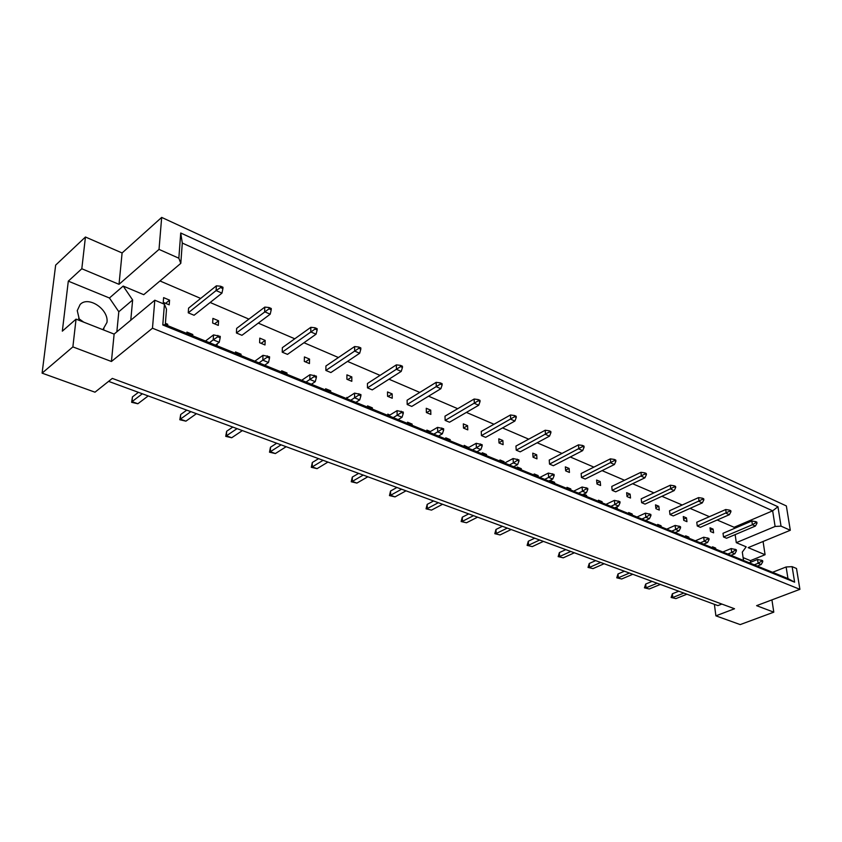 <?xml version="1.0" encoding="UTF-8"?>
<svg xmlns="http://www.w3.org/2000/svg" width="842" height="842" viewBox="0 0 842 842"><rect width="100%" height="100%" fill="white"/><g stroke="black" fill="none" stroke-linecap="round" stroke-linejoin="round"><path stroke-width="1.26" d="M79.59 320.528L77.254 310.624L80.127 304.509C88.347 295.489 109.018 309.467 106.966 322.412L102.871 329.675M85.442 237.012L81.811 268.756L119.017 284.322L122.101 252.958L85.442 237.012L55.656 265.114L42.1 373.143L72.875 346.893L111.428 361.492L114.123 334.095L154.802 300.205L164.422 304.236L166.505 309.246L165.306 324.665L787.965 578.58L786.123 566.971L792.122 566.655L794.627 582.18L162.79 324.959L164.422 304.236M192.713 335.832L192.797 334.495L186.935 332.095L186.84 333.443M188.261 312.824L194.07 315.255L221.962 293.132L216.089 290.574L216.373 285.827L188.576 308.14L188.261 312.824L216.089 290.574L220.551 287.564L222.898 288.595L222.972 287.259L220.625 286.227L220.551 287.564M167.611 325.601L167.716 324.244L165.411 323.307M169.568 300.131L163.622 297.626L163.243 302.341L169.21 304.846L169.568 300.131L165.653 303.352M130.773 320.223L132.636 299.984L123.185 286.07L143.75 294.679L180.798 263.346L178.851 258.21L180.725 233.002L777.955 506.758L781.039 526.145L790.301 530.271L786.354 505.937L161.675 217.404L159.022 249.39L178.851 258.21M735.15 534.617L736.287 542.669L746.191 546.816L742.307 552.089L743.507 560.446M717.163 519.998L734.108 527.271L734.287 528.481M159.969 280.954L200.68 298.426M210.163 302.488L248.916 319.118M258.252 323.118L294.774 338.789M303.973 342.736L338.431 357.524M347.504 361.407L380.058 375.374M388.983 379.205L419.769 392.414M428.567 396.193L457.711 408.696M466.384 412.412L493.991 424.252M502.537 427.925L528.713 439.156M537.143 442.766L561.993 453.428M570.297 456.995L593.894 467.121M602.083 470.636L624.522 480.256M632.595 483.718L653.939 492.875M661.896 496.296L682.209 505.011M690.072 508.379L709.417 516.683M218.31 325.401L218.573 320.781L212.91 318.392L212.647 323.033L218.31 325.401M236.423 332.99L241.949 335.305L270.198 314.192L264.63 311.761L264.809 307.098L236.644 328.391L236.423 332.99L268.998 308.835L271.219 309.814L271.271 308.509L269.04 307.53L268.998 308.835M264.998 344.957L265.167 340.41L259.789 338.137L259.61 342.705L264.998 344.957M282.228 352.177L287.49 354.377L316.045 334.211L310.751 331.895L310.835 327.317L282.365 347.651L282.228 352.177L315.024 329.054L317.139 329.99L317.16 328.706L315.045 327.77L315.024 329.054M309.446 363.576L309.53 359.092L304.404 356.934L304.309 361.418L309.446 363.576M325.865 370.448L330.885 372.553L359.671 353.261L354.629 351.061L354.629 346.546L325.917 365.996L325.865 370.448L358.818 348.293L360.829 349.177L360.829 347.914L358.818 347.03L358.818 348.293M351.809 381.31L351.819 376.911L346.925 374.848L346.915 379.258L351.809 381.31M367.47 387.867L372.259 389.878L401.224 371.406L396.424 369.312L396.35 364.87L367.449 383.499L367.47 387.867L400.529 366.617L402.455 367.459L402.434 366.217L400.508 365.375L400.529 366.617M392.235 398.245L392.172 393.909L387.509 391.94L387.562 396.287L392.235 398.245M407.191 404.507L411.759 406.423L440.871 388.709L436.282 386.71L436.145 382.352L407.107 400.203L407.191 404.507L440.313 384.089L442.145 384.899L442.103 383.678L440.271 382.868L440.313 384.089M430.851 414.411L430.725 410.149L426.262 408.275L426.378 412.538L430.851 414.411M445.144 420.4L449.512 422.231L478.719 405.234L474.33 403.329L474.141 399.034L444.997 416.169L445.144 420.4L478.288 400.771L480.045 401.539L479.982 400.339L478.235 399.571L478.288 400.771M467.773 429.873L467.584 425.684L463.321 423.884L463.489 428.083L467.773 429.873M481.445 435.598L485.634 437.356L514.894 421.032L510.705 419.2L510.452 414.98L481.245 431.43L481.445 435.598L514.588 416.716L516.262 417.453L516.188 416.264L514.515 415.527L514.588 416.716M503.106 444.671L502.874 440.545L498.79 438.829L499.011 442.955L503.106 444.671M516.209 450.165L520.219 451.838L549.51 436.145L545.5 434.398L545.195 430.241L515.957 446.06L516.209 450.165L549.31 431.967L550.91 432.672L550.826 431.504L549.216 430.799L549.31 431.967M536.964 458.848L536.68 454.785L532.765 453.143L533.039 457.206L536.964 458.848M549.521 464.11L553.362 465.721L582.653 450.617L578.812 448.944L578.465 444.85L549.226 460.069L549.521 464.11L582.559 446.565L584.095 447.239L583.99 446.102L582.453 445.418L582.559 446.565M569.434 472.446L569.108 468.447L565.34 466.868L565.666 470.867L569.434 472.446M581.475 477.498L585.169 479.035L614.428 464.5L610.745 462.889L610.355 458.858L581.138 473.52L581.475 477.498L614.428 460.563L615.902 461.216L615.786 460.09L614.313 459.437L614.428 460.563M600.588 485.497L600.22 481.561L596.61 480.035L596.967 483.982L600.588 485.497M612.155 490.339L615.702 491.823L644.919 477.803L641.383 476.267L640.951 472.299L611.776 486.423L612.155 490.339L644.993 473.993L646.414 474.614L646.288 473.509L644.877 472.878L644.993 473.993M630.511 498.032L630.111 494.149L626.637 492.686L627.037 496.58L630.511 498.032M641.636 502.685L645.035 504.116L674.189 490.591L670.8 489.107L670.327 485.202L641.215 498.832L641.636 502.685L674.347 486.887L675.705 487.486L675.568 486.392L674.221 485.792L674.347 486.887M659.286 510.073L658.844 506.252L655.508 504.853L655.939 508.673L659.286 510.073M669.979 514.557L673.253 515.925L702.323 502.874L699.06 501.443L698.565 497.601L669.527 510.757L669.979 514.557L702.554 499.274L703.859 499.843L703.712 498.769L702.407 498.201L702.554 499.274M686.956 521.672L686.493 517.904L683.283 516.546L683.746 520.324L686.956 521.672M697.25 525.976L700.407 527.303L729.383 514.683L726.236 513.315L725.709 509.526L696.776 522.229L697.25 525.976L729.677 511.189L730.93 511.736L730.782 510.673L729.53 510.126L729.677 511.189M713.606 532.828L713.111 529.113L710.017 527.808L710.511 531.534L713.606 532.828M723.52 536.975L726.551 538.248L755.421 526.05L752.401 524.734L751.843 520.998L723.015 533.291L723.52 536.975L752.401 524.734L755.779 522.65L756.99 523.187L756.832 522.135L755.621 521.608L755.779 522.65M217.162 345.809L216.657 344.231M241.012 355.535L241.065 354.208L235.497 351.935L235.434 353.261M286.943 374.258L286.975 372.964L281.67 370.796L281.628 372.101M330.674 392.098L330.695 390.825L325.633 388.762L325.622 390.035M347.493 397.687L346.841 397.413L346.841 398.108M372.375 409.107L372.364 407.844L367.544 405.876L367.554 407.139M389.93 415.022L387.773 414.138L387.783 415.39M412.17 425.326L412.138 424.094L407.539 422.21L407.56 423.452M430.388 431.546L426.852 430.104L426.894 431.336M450.186 440.829L450.144 439.619L445.744 437.819L445.786 439.04M468.531 447.576L464.216 445.365L464.258 446.576M486.55 455.659L486.487 454.469L482.277 452.743L482.329 453.943M504.137 462.837L504.074 461.648L499.948 459.964L500.011 461.153M521.356 469.857L521.282 468.678L517.241 467.026L517.314 468.205M538.206 476.73L538.122 475.562L534.175 473.951L534.26 475.12M554.699 483.455L554.615 482.298L550.752 480.719L550.836 481.877M570.865 490.044L570.771 488.897L566.982 487.35L567.076 488.497M586.685 496.496L586.59 495.359L583.643 494.159M602.198 502.821L602.093 501.695L598.462 500.211L598.557 501.337M617.386 509.021L617.281 507.894L615.849 507.316M632.289 515.093L632.174 513.978L628.679 512.557L628.795 513.673M646.888 521.051L646.74 519.924L645.54 520.493M661.202 526.882L661.075 525.787L657.718 524.419L657.844 525.513M689.009 538.227L688.882 537.143L685.651 535.828L685.788 536.912M715.784 549.142L715.637 548.079L712.532 546.805L712.669 547.868M111.428 361.492L152.476 328.212L799.9 589.337L756.6 605.661L773.787 612.166L771.925 599.883M116.849 331.822L118.806 311.74L109.439 298.005L68.307 281.144L62.329 331.159L76.054 319.139L114.123 334.095M76.054 319.139L72.875 346.893M152.476 328.212L154.802 300.205M792.122 566.655L796.511 568.487L799.9 589.337M750.675 562.214L750.443 560.635L765.083 554.72L748.149 547.637L790.301 530.271M119.017 284.322L159.022 249.39M122.101 252.958L161.675 217.404M773.787 612.166L740.202 624.596L715.889 615.839L714.384 604.324M68.307 281.144L81.811 268.756M765.083 554.72L763.073 541.49M78.569 318.476L83.758 322.17M715.889 615.839L734.529 608.755L112.312 378.405L94.988 392.193L42.1 373.143M721.878 604.072L717.889 605.608L108.597 381.363M109.439 298.005L123.185 286.07M734.108 527.271L772.651 510.82L182.293 243.054L180.798 263.346M736.287 542.669L775.103 526.461L772.651 510.82L777.955 506.758M781.039 526.145L775.103 526.461M750.443 560.635L743.097 557.625M772.556 572.297L786.123 566.971M118.806 311.74L132.636 299.984M167.716 324.244L166.558 325.17M218.573 320.781L214.594 323.854M265.167 340.41L261.146 343.347M309.53 359.092L305.467 361.902M351.819 376.911L347.725 379.605M392.172 393.909L388.057 396.487M430.725 410.149L426.589 412.622M467.584 425.684L463.489 428.031M502.874 440.545L499.001 442.682M536.68 454.785L533.007 456.732M569.108 468.447L565.613 470.225M600.22 481.561L596.894 483.192M630.111 494.149L626.943 495.654M658.844 506.252L655.823 507.642M686.493 517.904L683.609 519.188M713.111 529.113L710.343 530.302M192.797 334.495L191.629 335.4M217.236 344.473L216.068 345.357M241.065 354.208L239.886 355.071M286.975 372.964L285.785 373.795M330.695 390.825L329.485 391.614M372.364 407.844L371.154 408.602M412.138 424.094L410.917 424.821M450.144 439.619L448.912 440.313M468.51 447.123L467.289 447.807M486.487 454.469L485.255 455.133M504.074 461.648L502.842 462.3M521.282 468.678L520.051 469.32M538.122 475.562L536.891 476.193M554.615 482.298L553.383 482.919M570.771 488.897L569.539 489.507M586.59 495.359L585.358 495.959M602.093 501.695L600.862 502.274M617.281 507.894L616.049 508.473M632.174 513.978L630.942 514.546M661.075 525.787L659.854 526.334M688.882 537.143L687.661 537.67M715.637 548.079L714.426 548.584M794.627 582.18L787.965 578.58M162.79 324.959L165.306 324.665M180.725 233.002L182.293 243.054M220.625 286.227L216.373 285.827M221.962 293.132L222.898 288.595M217.857 335.4L217.783 336.789L220.172 337.779L220.257 336.39L213.521 334.895L205.48 341.042M209.49 342.683L213.236 339.831L219.225 342.294L215.478 345.125M148.192 395.94L137.856 403.75L131.636 402.318L132.436 396.908L138.414 392.34M132.436 396.908L132.026 401.634L142.34 393.782M217.783 336.789L213.236 339.831L213.521 334.895M131.636 402.318L132.026 401.634L137.856 403.75M219.225 342.294L220.172 337.779M269.04 307.53L264.809 307.098M270.198 314.192L271.219 309.814M315.045 327.77L310.835 327.317M316.045 334.211L317.139 329.99M358.818 347.03L354.629 346.546M359.671 353.261L360.829 349.177M400.508 365.375L396.35 364.87M401.224 371.406L402.455 367.459M267.303 355.84L267.251 357.197L269.524 358.145L269.577 356.787L262.988 355.313L254.842 361.176M259.01 362.87L262.799 360.166L268.493 362.492L264.693 365.186M196.428 413.696L185.924 421.158L179.82 419.748L180.693 414.506L186.766 410.138M180.693 414.506L180.367 419.148L190.86 411.643M267.251 357.197L262.799 360.166L262.988 355.313M179.82 419.748L180.367 419.148L185.924 421.158M268.493 362.492L269.524 358.145M314.234 375.248L314.213 376.584L316.371 377.469L316.392 376.142L309.951 374.701L301.71 380.289M306.025 382.047L309.856 379.458L315.255 381.668L311.424 384.247M242.359 430.599L231.708 437.745L225.73 436.356L226.645 431.262L232.802 427.083M226.645 431.262L226.414 435.819L237.044 428.641M314.213 376.584L309.856 379.458L309.951 374.701M225.73 436.356L226.414 435.819L231.708 437.745M315.255 381.668L316.371 377.469M358.85 393.688L358.85 395.003L360.902 395.845L360.902 394.54L354.587 393.119L346.283 398.466M350.714 400.276L354.577 397.803L359.713 399.908L355.85 402.36M286.133 446.713L275.376 453.554L269.503 452.196L270.471 447.239L276.702 443.239M270.471 447.239L270.324 451.722L281.07 444.85M358.85 395.003L354.577 397.803L354.587 393.119M269.503 452.196L270.324 451.722L275.376 453.554M359.713 399.908L360.902 395.845M401.308 411.243L401.329 412.527L403.286 413.338L403.265 412.054L397.077 410.654L388.72 415.769M393.256 417.621L397.14 415.253L402.034 417.264L398.15 419.611M327.917 462.09L317.066 468.657L311.298 467.31L312.308 462.5L318.592 458.658M312.308 462.5L312.235 466.91L323.086 460.311M401.329 412.527L397.14 415.253L397.077 410.654M311.298 467.31L312.235 466.91L317.066 468.657M402.034 417.264L403.286 413.338M441.766 427.968L441.808 429.231L443.671 430.009L443.629 428.736L437.556 427.368L429.167 432.262M433.798 434.146L437.703 431.883L442.366 433.798L438.461 436.051M367.838 476.782L356.903 483.087L351.251 481.761L352.303 477.077L358.629 473.393M352.303 477.077L352.293 481.413L363.218 475.077M441.808 429.231L437.703 431.883L437.556 427.368M351.251 481.761L352.293 481.413L356.903 483.087M442.366 433.798L443.671 430.009M480.35 443.923L480.414 445.165L482.192 445.902L482.129 444.66L476.183 443.313L467.763 447.997M472.467 449.923L476.383 447.755L480.835 449.575L476.919 451.733M406.012 490.833L395.024 496.885L389.467 495.591L390.551 491.023L396.919 487.476M390.551 491.023L390.604 495.285L401.592 489.202M480.414 445.165L476.383 447.755L476.183 443.313M389.467 495.591L390.604 495.285L395.024 496.885M480.835 449.575L482.192 445.902M517.209 459.164L517.283 460.385L518.977 461.079L518.904 459.858L513.073 458.532L504.632 463.037M509.41 464.984L513.336 462.9L517.588 464.647L513.662 466.721M442.555 504.274L431.525 510.105L426.063 508.831L427.178 504.379L433.567 500.969M427.178 504.379L427.294 508.579L438.324 502.716M517.283 460.385L513.336 462.9L513.073 458.532M426.063 508.831L431.525 510.105M517.588 464.647L518.977 461.079M440.271 382.868L436.145 382.352M440.871 388.709L442.145 384.899M478.235 399.571L474.141 399.034M478.719 405.234L480.045 401.539M514.515 415.527L510.452 414.98M514.894 421.032L516.262 417.453M549.216 430.799L545.195 430.241M549.51 436.145L550.91 432.672M582.453 445.418L578.465 444.85M582.653 450.617L584.095 447.239M614.313 459.437L610.355 458.858M614.428 464.5L615.902 461.216M644.877 472.878L640.951 472.299M644.919 477.803L646.414 474.614M674.221 485.792L670.327 485.202M674.189 490.591L675.705 487.486M702.407 498.201L698.565 497.601M702.323 502.874L703.859 499.843M729.53 510.126L725.709 509.526M729.383 514.683L730.93 511.736M755.621 521.608L751.843 520.998M755.421 526.05L756.99 523.187M552.436 473.72L552.52 474.93L554.152 475.593L554.057 474.393L548.331 473.088L539.89 477.414M544.721 479.382L548.647 477.382L552.72 479.056L548.795 481.045M477.572 517.167L466.51 522.777L461.142 521.524L462.29 517.177L468.699 513.894M462.29 517.177L462.447 521.303L473.509 515.672M552.52 474.93L548.647 477.382L548.331 473.088M461.142 521.524L466.51 522.777M552.72 479.056L554.152 475.593M586.148 487.655L586.253 488.844L587.811 489.486L587.705 488.307L582.085 487.013L573.644 491.181M578.517 493.17L582.443 491.244L586.337 492.844L582.411 494.759M511.157 529.523L500.064 534.933L494.801 533.691L495.97 529.46L502.39 526.292M495.97 529.46L496.18 533.523L507.263 528.092M586.253 488.844L582.443 491.244L582.085 487.013M494.801 533.691L500.064 534.933M586.337 492.844L587.811 489.486M618.438 501.011L618.554 502.169L620.038 502.79L619.923 501.622L614.407 500.358L605.977 504.358M610.892 506.368L614.807 504.516L618.544 506.042L614.628 507.894M543.385 541.385L532.291 546.605L527.113 545.384L528.302 541.248L534.723 538.196M528.302 541.248L528.555 545.248L539.648 540.006M618.554 502.169L614.807 504.516L614.407 500.358M527.113 545.384L532.291 546.605M618.544 506.042L620.038 502.79M649.393 513.809L649.519 514.957L650.95 515.546L650.824 514.399L645.393 513.146L636.984 517.009M641.93 519.019L645.846 517.241L649.424 518.714L645.509 520.482M574.349 552.784L563.256 557.814L558.162 556.615L559.372 552.584L565.792 549.637M559.372 552.584L559.667 556.52L570.76 551.457M649.519 514.957L645.846 517.241L645.393 513.146M558.162 556.615L563.256 557.814M649.424 518.714L650.95 515.546M679.094 526.082L679.231 527.208L680.599 527.776L680.462 526.65L675.137 525.429L666.748 529.144M671.716 531.176L675.621 529.45L679.052 530.86L675.158 532.576M604.114 563.74L593.031 568.603L588.032 567.424L589.242 563.477L595.673 560.625M589.242 563.477L589.579 567.35L600.662 562.467M679.231 527.208L675.621 529.45L675.137 525.429M588.032 567.424L593.031 568.603M679.052 530.86L680.599 527.776M707.617 537.88L707.754 538.985L709.08 539.533L708.932 538.427L703.702 537.217L695.334 540.806M700.323 542.837L704.207 541.174L707.512 542.532L703.628 544.185M632.763 574.276L621.691 578.98L616.765 577.812L617.996 573.96L624.417 571.202M617.996 573.96L618.365 577.77L629.437 573.055M707.754 538.985L704.207 541.174L703.702 537.217M616.765 577.812L621.691 578.98M707.512 542.532L709.08 539.533M735.024 549.205L735.182 550.3L736.445 550.826L736.297 549.731L731.151 548.542L722.815 552.005M727.814 554.047L731.687 552.447L734.866 553.752L730.993 555.341M660.338 584.432L649.287 588.979L644.446 587.832L645.688 584.053L652.087 581.39M645.688 584.053L646.088 587.811L657.128 583.253M735.182 550.3L731.687 552.447L731.151 548.542M644.446 587.832L649.287 588.979M734.866 553.752L736.445 550.826M761.389 560.109L761.557 561.182L762.778 561.688L762.61 560.614L757.558 559.446L749.254 562.793M754.264 564.835L758.126 563.287L761.179 564.54L757.326 566.077M686.904 594.21L675.894 598.609L671.116 597.473L672.369 593.789L678.757 591.21M672.369 593.789L672.8 597.494L683.82 593.073M761.557 561.182L758.126 563.287L757.558 559.446M671.116 597.473L675.894 598.609M761.179 564.54L762.778 561.688M103.934 328.812L103.25 329.401"/></g></svg>
